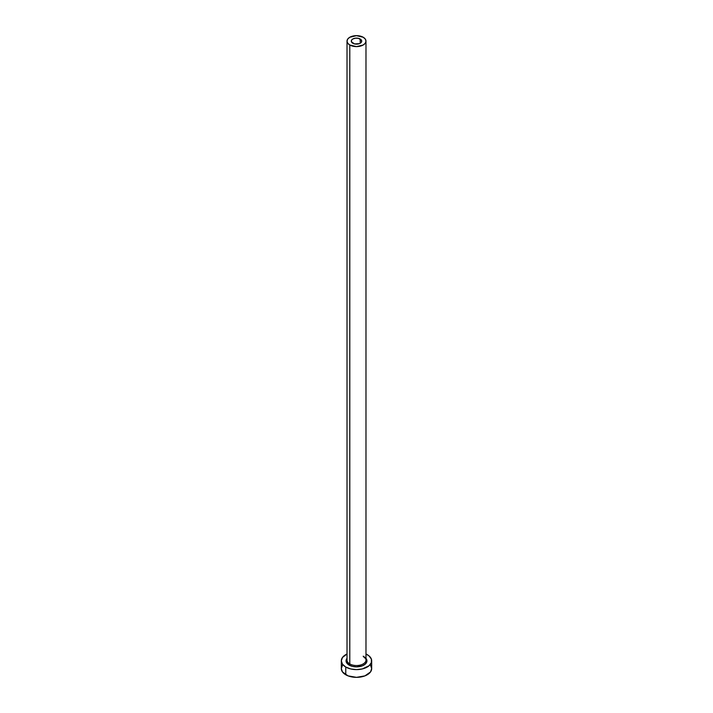 <?xml version="1.0" encoding="UTF-8"?>
<svg xmlns="http://www.w3.org/2000/svg" width="713" height="713" viewBox="0 0 713 713"><rect width="100%" height="100%" fill="white"/><g stroke="black" fill="none" stroke-linecap="round" stroke-linejoin="round"><path stroke-width="1.07" d="M352.81 43.261A5.214 3.012 180 0 1 351.286 41.131A5.214 3.012 180 0 1 354.504 38.342A5.214 3.012 180 0 1 360.19 39.001L360.19 43.261L359.397 43.636L354.504 43.912L351.384 41.719L351.678 39.973L352.81 39.001L355.484 38.172L358.496 38.342L361.616 40.543L361.322 42.281L360.19 43.261L360.19 39.001A5.214 3.012 180 0 1 361.714 41.131A5.214 3.012 180 0 1 358.496 43.912A5.214 3.012 180 0 1 352.81 43.261M347.097 659.329A9.483 5.481 0 0 0 349.789 663.937A0.945 0.544 -60 0 1 349.12 665.104A10.437 6.025 180 0 1 347.017 658.331L346.268 659.668L346.268 662.012L349.12 665.104A0.945 0.544 120 0 0 349.789 663.937A9.483 5.481 0 0 0 360.127 665.122A9.483 5.481 0 0 0 365.983 660.069L365.983 41.131A9.483 5.481 180 0 1 360.127 46.185A9.483 5.481 180 0 1 349.789 44.999L349.789 663.937L349.789 44.999A9.483 5.481 180 0 1 347.017 41.131A9.483 5.481 180 0 1 352.873 36.069A9.483 5.481 180 0 1 363.211 37.254A9.483 5.481 180 0 1 365.983 41.131L365.261 39.028L363.211 37.254L356.5 35.65L349.789 37.254L347.739 39.028L347.017 41.131L347.739 43.226L349.789 44.999L356.5 46.603L363.211 44.999L365.261 43.226L365.983 41.131M342.472 665.229L341.322 668.589A15.178 8.761 0 0 0 345.769 674.783L345.769 667.038L350.689 668.937L356.5 669.605L362.311 668.937L369.12 665.71L371.384 662.546L371.384 659.133L369.12 655.969L365.983 653.999A15.178 8.761 180 0 1 367.231 654.641A15.178 8.761 180 0 1 371.678 660.844A15.178 8.761 180 0 1 362.311 668.937A15.178 8.761 180 0 1 345.769 667.038L345.769 674.783A15.178 8.761 0 0 0 362.311 676.682A15.178 8.761 0 0 0 371.678 668.589L370.528 665.229M345.769 667.038A15.178 8.761 180 0 1 341.322 660.844A15.178 8.761 180 0 1 347.017 653.999L342.472 657.484L341.322 660.844L342.472 664.195L345.769 667.038M365.983 658.331L366.732 659.668L366.732 662.012L365.181 664.186L362.302 665.853L356.5 666.869L352.507 666.405L349.12 665.104A10.437 6.025 180 0 0 362.454 665.79A10.437 6.025 180 0 0 365.983 658.331M341.322 660.844L341.322 668.589L342.472 671.94L348.069 675.871L356.5 677.35L364.931 675.871L370.528 671.94L371.678 668.589L371.678 660.844M347.017 41.131L347.017 660.069A9.483 5.481 0 0 0 349.789 663.937A9.483 5.481 0 0 0 359.53 665.256A9.483 5.481 0 0 0 365.903 660.799A9.483 5.481 0 0 0 363.211 656.192M365.983 660.069C366.464 659.587 365.609 658.447 363.407 656.628"/></g></svg>
